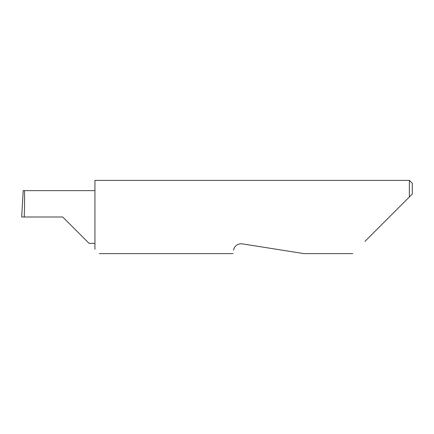 <?xml version="1.0" encoding="UTF-8"?>
<svg xmlns="http://www.w3.org/2000/svg" width="434" height="434" viewBox="0 0 434 434"><rect width="100%" height="100%" fill="white"/><g stroke="black" fill="none" stroke-linecap="round" stroke-linejoin="round"><path stroke-width="0.65" d="M62.713 217L89.068 243.355L62.713 217L89.068 243.355L62.713 217L24.223 217C24.722 203.958 24.722 189.468 24.223 190.645L23.192 190.645L21.7 217L24.223 217M233.541 250.185C232.819 254.731 232.819 254.731 233.541 250.185C233.601 248.313 236.053 243.23 242.253 243.854L303.909 253.619L242.253 243.854M364.929 241.423L409.37 196.982L409.37 180.381L94.938 180.381L94.938 249.224C100.742 255.029 100.742 255.029 94.938 249.224M412.3 194.052L409.37 196.982L412.3 194.052L412.3 183.311L409.37 180.381M94.938 190.645L24.223 190.645M89.068 243.355L94.938 243.355M352.733 253.619L303.909 253.619M232.998 253.619L99.332 253.619"/></g></svg>
